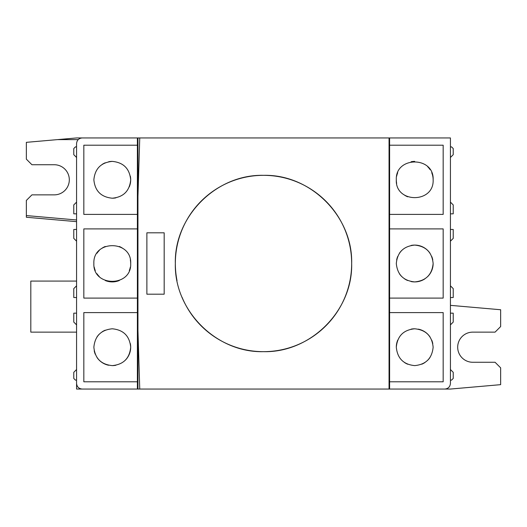 <?xml version="1.0" encoding="UTF-8"?>
<svg xmlns="http://www.w3.org/2000/svg" width="527" height="527" viewBox="0 0 527 527"><rect width="100%" height="100%" fill="white"/><g stroke="black" fill="none" stroke-linecap="round" stroke-linejoin="round"><path stroke-width="0.79" d="M83.826 228.902L83.826 298.098L137.389 298.098L137.389 228.902L83.826 228.902L83.826 263.5M130.696 263.5C131.836 287.248 92.752 287.268 93.865 263.5C92.759 239.719 131.855 239.772 130.696 263.5A18.412 18.412 0 0 0 130.34 259.916M83.826 312.603L83.826 381.798L137.389 381.798L137.389 312.603L83.826 312.603L83.826 381.798M125.294 360.224A18.412 18.412 0 0 0 130.696 347.201C129.596 358.393 123.456 364.532 112.284 365.613C101.098 364.519 94.959 358.386 93.865 347.201C94.959 336.015 101.092 329.882 112.284 328.789C123.463 329.876 129.602 336.009 130.696 347.201A18.412 18.412 0 0 0 130.34 343.611M83.826 145.202L83.826 214.397L137.389 214.397L137.389 145.202L83.826 145.202L83.826 214.397M129.293 186.854A18.412 18.412 0 0 0 130.696 179.799C129.596 190.998 123.456 197.131 112.284 198.211C101.098 197.124 94.959 190.985 93.865 179.799C94.959 168.62 101.092 162.481 112.284 161.387C123.463 162.474 129.602 168.614 130.696 179.799A18.412 18.412 0 0 0 130.34 176.209M389.611 145.202L389.611 214.397L443.174 214.397L443.174 145.202L389.611 145.202L389.611 137.949L389.051 137.949L389.051 389.051L389.611 389.051L389.611 312.603L443.174 312.603L443.174 381.798L443.174 312.603M433.135 179.799C434.241 203.587 395.145 203.527 396.304 179.799C395.164 156.051 434.248 156.032 433.135 179.799A18.412 18.412 0 0 0 431.732 172.751M414.716 328.789L414.716 328.789C425.902 329.876 432.041 336.015 433.135 347.201C432.041 358.38 425.908 364.519 414.716 365.613C403.537 364.526 397.398 358.386 396.304 347.201C397.404 336.002 403.544 329.869 414.716 328.789A18.412 18.412 0 0 0 411.139 329.138M389.611 381.798L443.174 381.798M443.174 298.098L443.174 228.902L389.611 228.902L389.611 298.098L443.174 298.098L443.174 228.902M427.746 276.517A18.412 18.412 0 0 0 433.135 263.5C432.041 274.679 425.902 280.819 414.716 281.912C403.537 280.825 397.398 274.692 396.304 263.5C397.404 252.308 403.544 246.168 414.716 245.088A18.412 18.412 0 0 0 411.132 245.437M122.521 248.197A18.412 18.412 0 0 0 119.359 246.498M105.248 246.478A18.412 18.412 0 0 0 102.067 248.177M99.267 250.477A18.412 18.412 0 0 0 96.981 253.256M105.229 330.192A18.412 18.412 0 0 0 102.054 331.891M99.254 334.184A18.412 18.412 0 0 0 96.975 336.97M94.221 350.798A18.412 18.412 0 0 0 95.268 354.243M96.975 357.431A18.412 18.412 0 0 0 108.681 365.257M112.284 161.387A18.412 18.412 0 0 0 108.687 161.743M105.229 162.79A18.412 18.412 0 0 0 102.054 164.49M430.025 169.562A18.412 18.412 0 0 0 427.733 166.776M414.696 161.387A18.412 18.412 0 0 0 411.119 161.743M397.707 172.751A18.412 18.412 0 0 0 396.66 176.196M397.707 340.146A18.412 18.412 0 0 0 396.304 347.201M404.492 362.517A18.412 18.412 0 0 0 407.667 364.21M401.699 250.477A18.412 18.412 0 0 0 399.413 253.263M397.707 256.445A18.412 18.412 0 0 0 396.66 259.897M399.413 273.737A18.412 18.412 0 0 0 401.699 276.523M404.492 278.816A18.412 18.412 0 0 0 407.661 280.509M411.126 281.563A18.412 18.412 0 0 0 424.946 278.809M182.059 297.274A88.167 88.167 0 0 0 351.667 263.5A88.167 88.167 0 0 0 263.5 175.333A88.167 88.167 0 0 0 177.032 280.7M351.667 263.5C352.879 216.445 310.686 174.173 263.599 175.333C216.235 174.141 174.167 216.419 175.333 263.5C174.121 310.64 216.406 352.866 263.48 351.667C310.653 352.84 352.833 310.68 351.667 263.5M76.573 157.481L73.78 154.688L73.78 148.555L75.453 146.875L76.573 146.875L76.573 213.837L73.78 213.837L73.78 204.911L76.573 202.118M432.779 259.897A18.412 18.412 0 0 0 431.732 256.458M430.025 253.27A18.412 18.412 0 0 0 414.716 245.088C425.902 246.175 432.041 252.314 433.135 263.5M421.771 364.21A18.412 18.412 0 0 0 424.946 362.51M427.746 360.218A18.412 18.412 0 0 0 430.025 357.431M432.779 343.597A18.412 18.412 0 0 0 431.732 340.159M430.025 336.964A18.412 18.412 0 0 0 418.319 329.144M396.304 179.799A18.412 18.412 0 0 0 396.66 183.383M404.479 195.102A18.412 18.412 0 0 0 407.641 196.802M450.427 313.163L453.22 313.163L453.22 322.089L450.427 324.882M450.427 369.519L453.22 372.312L453.22 378.445L451.547 380.125L450.427 380.125M76.573 369.519L76.573 380.125L75.453 380.125L73.78 378.445L73.78 372.312L76.573 369.519L76.573 324.882L73.78 322.089L73.78 313.163L76.573 313.163L76.573 297.538L73.78 297.538L73.78 288.612L76.573 285.818L76.573 241.182L73.78 238.388L73.78 229.462L76.573 229.462L76.573 213.837M112.284 198.211A18.412 18.412 0 0 0 115.861 197.862M112.284 365.613A18.412 18.412 0 0 0 115.861 365.264M94.221 267.103A18.412 18.412 0 0 0 95.268 270.549M96.975 273.737A18.412 18.412 0 0 0 99.267 276.523M105.248 280.516A18.412 18.412 0 0 0 119.333 280.509M129.293 270.549A18.412 18.412 0 0 0 130.34 267.103M450.427 213.837L453.22 213.837L453.22 204.911L450.427 202.118M450.427 229.462L453.22 229.462L453.22 238.388L450.427 241.182M450.427 297.538L453.22 297.538L453.22 288.612L450.427 285.818M164.174 294.191L164.174 232.809L146.875 232.809L146.875 294.191L164.174 294.191L146.875 294.191M450.427 146.875L451.547 146.875L453.22 148.555L453.22 154.688L450.427 157.481M450.427 305.35L500.65 309.744L500.65 326.556L495.07 332.135L472.752 332.135A15.066 15.066 0 0 0 457.686 347.201A15.066 15.066 0 0 0 472.752 362.266L495.07 362.266L500.65 367.846L500.65 384.657L450.427 389.051L389.611 389.051L444.847 389.051C448.213 388.695 450.078 386.838 450.427 383.472L450.427 137.949L389.611 137.949M76.573 221.65L26.35 217.256L26.35 200.444L31.93 194.865L54.248 194.865A15.066 15.066 0 0 0 69.314 179.799A15.066 15.066 0 0 0 54.248 164.734L31.93 164.734L26.35 159.154L26.35 142.343L57.436 139.622L78.167 139.622M76.573 332.135L30.816 332.135L30.816 281.075L76.573 281.075M76.573 229.462L76.573 241.182M76.573 285.818L76.573 297.538M76.573 313.163L76.573 324.882M137.389 212.565L137.389 228.902M137.389 296.266L137.389 312.603M96.652 389.051A1.673 1.673 0 0 0 96.658 389.051L76.573 389.051L76.573 380.125M137.389 381.798L137.389 389.051L82.153 389.051C78.786 388.695 76.922 386.838 76.573 383.472L76.573 143.528C76.922 140.162 78.786 138.305 82.153 137.949L137.949 137.949L137.949 389.051L137.949 137.949L389.051 137.949M389.051 385.705L389.611 385.705M389.051 379.005L389.611 379.005M389.611 298.098L389.611 312.603M389.611 214.397L389.611 228.902M443.174 145.202L443.174 214.397M444.847 389.051L450.427 389.051M137.389 389.051L139.747 389.051L137.949 330.554M137.389 145.202L137.389 137.949M137.949 196.446L139.747 137.949M389.051 389.051L139.747 389.051M96.658 137.949L76.573 137.949L57.436 139.622M76.573 219.97L26.35 215.576"/></g></svg>
